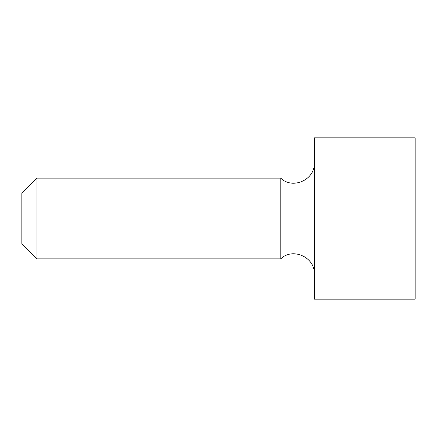 <?xml version="1.0" encoding="UTF-8"?>
<svg xmlns="http://www.w3.org/2000/svg" width="437" height="437" viewBox="0 0 437 437"><rect width="100%" height="100%" fill="white"/><g stroke="black" fill="none" stroke-linecap="round" stroke-linejoin="round"><path stroke-width="0.66" d="M36.976 178.159L21.85 193.291L21.85 243.709L36.976 258.841L36.976 178.159L280.794 178.159L280.794 258.841L36.976 258.841M314.301 218.5L314.301 137.824L415.15 137.824L415.15 299.176L314.301 299.176L314.301 218.5M280.794 258.841C292.44 247.255 315.061 256.994 314.301 273.966M280.794 178.159C292.44 189.745 315.061 180.006 314.301 163.034"/></g></svg>
